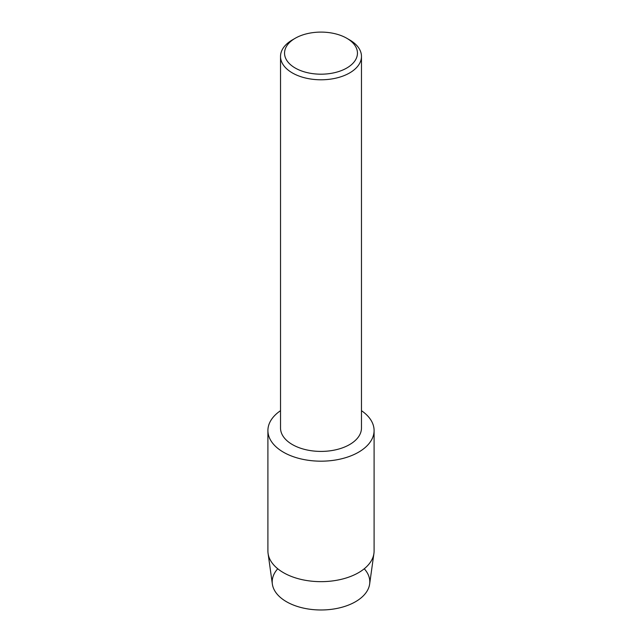 <?xml version="1.0" encoding="UTF-8"?>
<svg xmlns="http://www.w3.org/2000/svg" width="642" height="642" viewBox="0 0 642 642"><rect width="100%" height="100%" fill="white"/><g stroke="black" fill="none" stroke-linecap="round" stroke-linejoin="round"><path stroke-width="0.96" d="M364.263 568.78A48.792 28.168 180 0 1 355.499 601.731A48.792 28.168 180 0 1 292.126 604.523A48.792 28.168 180 0 1 277.737 568.78M346.776 38.263L349.617 39.9A40.47 23.361 180 0 1 361.47 56.424L361.47 428.045A40.47 23.361 180 0 1 349.617 444.569A40.47 23.361 180 0 1 305.512 449.633A40.47 23.361 180 0 1 280.53 428.045L280.53 56.424A40.47 23.361 180 0 1 292.383 39.9L295.224 38.263A36.458 21.05 180 0 1 346.776 38.263A36.458 21.05 180 0 1 346.776 68.028A36.458 21.05 180 0 1 295.224 68.028A36.458 21.05 180 0 1 295.224 38.263L292.383 39.9M358.541 452.201A53.093 30.656 180 0 1 285.016 453.067A53.093 30.656 180 0 1 280.53 410.687A53.093 30.656 180 0 0 267.907 430.533A53.093 30.656 180 0 0 300.681 458.845A53.093 30.656 180 0 0 358.541 452.201A53.093 30.656 180 0 0 361.47 410.687A53.093 30.656 180 0 1 374.093 430.533A53.093 30.656 180 0 1 358.541 452.201M361.47 56.424A40.47 23.361 180 0 1 349.617 72.947A40.47 23.361 180 0 1 305.512 78.011A40.47 23.361 180 0 1 280.53 56.424M374.093 430.533L374.093 551.005A53.093 30.656 180 0 1 373.917 553.476L369.64 584.076A48.792 28.168 180 0 1 355.499 601.731A48.792 28.168 180 0 1 304.156 608.247A48.792 28.168 180 0 1 272.36 584.076L268.083 553.476A53.093 30.656 180 0 1 267.907 551.005L267.907 430.533M373.917 553.476A53.093 30.656 180 0 1 358.541 572.68A53.093 30.656 180 0 1 302.679 579.774A53.093 30.656 180 0 1 268.083 553.476"/></g></svg>
